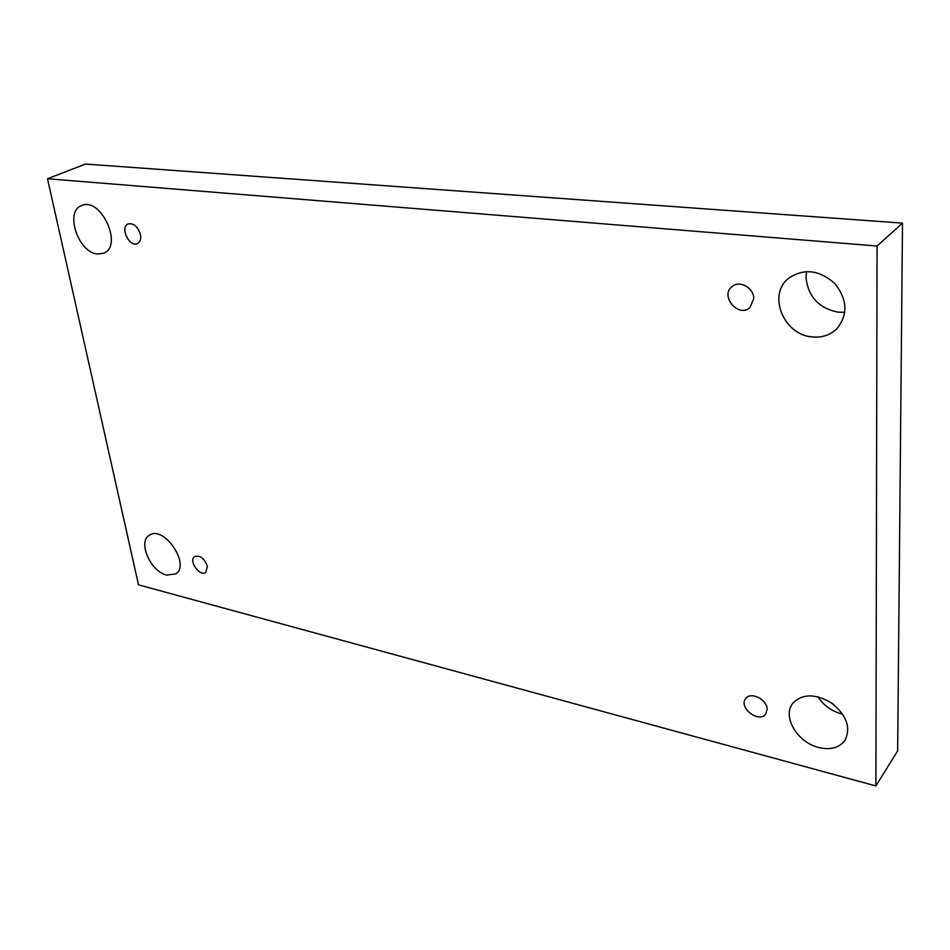 <?xml version="1.0" encoding="UTF-8"?>
<svg xmlns="http://www.w3.org/2000/svg" width="950" height="950" viewBox="0 0 950 950"><rect width="100%" height="100%" fill="white"/><g stroke="black" fill="none" stroke-linecap="round" stroke-linejoin="round"><path stroke-width="1.43" d="M877.064 246.014L902.5 223.131L85.524 164.053L47.5 178.743L138.51 584.844L875.888 785.947L877.064 246.014L47.5 178.743M842.686 714.174L841.831 713.972C831.63 711.146 823.626 705.399 817.831 696.73M844.835 312.253L838.316 312.206C818.959 308.311 808.189 296.804 806.004 277.673L806.514 271.534M875.888 785.947L897.655 750.88L902.5 223.131M166.606 575.059C150.67 571.71 137.524 541.844 149.269 535.325C163.554 524.519 191.057 564.834 175.655 573.954L166.606 575.059M818.722 747.508C797.406 742.532 782.016 716.538 792.704 703.416C802.311 693.512 815.349 693.429 831.82 703.166C846.676 715.374 851.069 727.783 844.977 740.383C839.254 747.864 830.514 750.251 818.722 747.508M812.024 336.906C783.524 334.827 767.279 294.738 788.643 278.291C803.842 268.054 819.244 269.812 834.872 283.563C847.649 299.939 848.172 315.139 836.451 329.187C829.766 335.291 821.631 337.856 812.024 336.906M97.636 254.03C78.411 253.044 64.351 211.399 81.546 205.568C100.593 196.294 123.571 245.919 103.776 253.163L97.636 254.03M140.458 234.591C137.857 226.551 133.748 222.989 128.131 223.915C119.581 227.133 129.414 247.808 137.465 243.592C140.196 242.096 141.194 239.103 140.458 234.591M753.754 298.549C753.873 287.874 739.504 279.918 732.141 286.496C719.578 295.747 738.328 318.179 749.883 307.681L753.754 298.549M767.125 709.258C767.339 699.485 750.69 691.22 745.75 698.547C738.043 707.429 759.038 723.746 765.724 713.984L767.125 709.258M207.409 566.331C204.416 558.351 200.153 555.085 194.643 556.522C188.088 560.5 199.809 577.161 205.794 572.387L207.409 566.331"/></g></svg>
